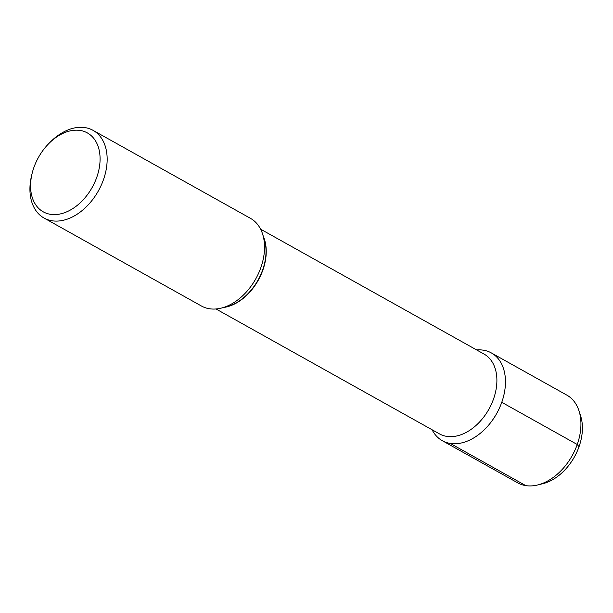 <?xml version="1.0" encoding="UTF-8"?>
<svg xmlns="http://www.w3.org/2000/svg" width="613" height="613" viewBox="0 0 613 613"><rect width="100%" height="100%" fill="white"/><g stroke="black" fill="none" stroke-linecap="round" stroke-linejoin="round"><path stroke-width="0.92" d="M442.28 440.686A50.274 34.221 119.2 0 1 432.073 429.751A50.274 34.221 119.2 0 0 467.052 441.222A50.274 34.221 119.2 0 0 501.763 402.304L577.239 444.494A50.274 34.221 -60.8 0 0 579.017 410.917A50.274 34.221 -60.8 0 1 537.616 484.983L542.842 483.695A45.921 31.263 -60.8 0 0 579.032 446.708A45.921 31.263 -60.8 0 0 580.657 416.035A45.921 31.263 119.2 0 1 542.842 483.695L537.616 484.983A50.274 34.221 -60.8 0 0 577.239 444.494L501.763 402.304A50.274 34.221 119.2 0 1 442.28 440.686L517.763 482.875A50.274 34.221 -60.8 0 0 537.616 484.983A50.274 34.221 -60.8 0 1 525.778 485.619L450.302 443.437A50.274 34.221 -60.8 0 0 501.763 402.304A50.274 34.221 -60.8 0 0 476.676 349.954A50.274 34.221 -60.8 0 1 491.342 352.919A50.274 34.221 -60.8 0 0 483.328 350.169M215.998 308.975L439.452 433.874A45.707 31.117 119.2 0 0 493.534 398.979A45.707 31.117 -60.8 0 0 484.055 354.076L260.602 229.178M260.839 267.659A50.228 34.19 119.2 0 1 221.255 308.109A50.228 34.19 119.2 0 1 201.416 306.002L44.036 218.036A50.228 34.19 119.2 0 1 31.753 174.889L32.221 173.019A45.209 30.773 119.2 0 1 33.907 167.449A45.209 30.773 -60.8 0 1 48.519 143.863L49.86 142.492A50.228 34.19 -60.8 0 1 93.046 130.347L250.426 218.312A50.228 34.19 -60.8 0 1 262.617 234.105A50.228 34.19 -60.8 0 1 260.839 267.659M44.036 218.036A50.228 34.19 119.2 0 0 103.459 179.686A50.228 34.19 -60.8 0 0 93.046 130.347M48.519 143.863A45.209 30.773 -60.8 0 1 89.115 134.009A45.209 30.773 -60.8 0 1 96.754 177.341A45.209 30.773 119.2 0 1 52.588 214.558A45.209 30.773 119.2 0 1 32.221 173.019M579.017 410.917A50.274 34.221 -60.8 0 0 566.818 395.109A50.274 34.221 -60.8 0 1 579.017 410.917L580.657 416.035L579.017 410.917M501.763 402.304A50.274 34.221 -60.8 0 0 491.342 352.919L566.818 395.109L491.342 352.919A50.274 34.221 -60.8 0 1 501.763 402.304M577.239 444.494L579.032 446.708L577.239 444.494M525.778 485.619L450.302 443.437M263.475 236.794A45.707 31.117 -60.8 0 1 262.877 270.057A45.707 31.117 119.2 0 1 223.99 307.435M221.255 308.109L226.519 306.814A45.845 31.209 119.2 0 0 262.648 269.889A45.845 31.209 -60.8 0 0 264.272 239.269L262.617 234.105"/></g></svg>
